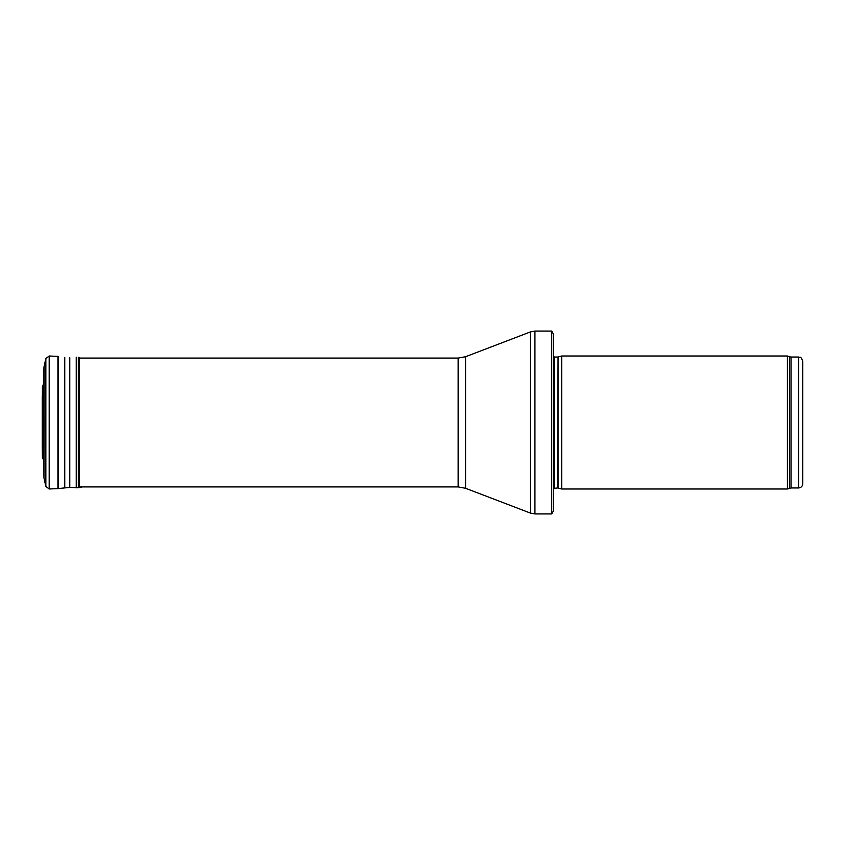 <?xml version="1.0" encoding="UTF-8"?>
<svg xmlns="http://www.w3.org/2000/svg" width="845" height="845" viewBox="0 0 845 845"><rect width="100%" height="100%" fill="white"/><g stroke="black" fill="none" stroke-linecap="round" stroke-linejoin="round"><path stroke-width="1.27" d="M802.75 483.794L802.75 361.206L802.75 483.794C802.507 486.319 801.123 487.702 798.599 487.956L791.015 487.956L787.424 488.991L561.714 488.991L561.714 356.009L787.424 356.009L787.424 488.991M558.049 488.009L558.049 356.991L557.626 487.956L561.714 488.991M557.626 487.956L553.401 488.442M551.69 513.929L551.69 331.071L553.401 333.986L553.401 511.014L551.69 513.929L534.927 513.929L530.48 513.105L465.563 488.283L458.138 486.91L79.198 486.91M45.524 416.912L45.482 428.51L45.482 416.49M42.398 457.483L42.398 387.517L43.866 382.352L43.444 459.828L42.398 457.483L42.303 448.42M43.951 367.417L43.951 477.583L43.951 367.417L45.852 358.565L49.19 356.009L57.914 356.389L57.914 488.611L69.776 487.396L78.49 487.713L82.398 486.91M58.337 356.432L58.337 488.568M64.748 357.382L64.748 487.618M69.776 357.604L69.776 487.396M76.24 357.213L76.24 487.787M76.663 357.203L76.663 487.797M78.49 357.287L78.49 487.713M79.198 357.382L79.198 487.618M42.25 395.872L42.25 449.128M802.75 361.206C800.405 355.111 799.877 358.037 798.599 357.044L798.599 487.956M798.599 357.044L791.015 357.044L791.015 487.956M791.015 357.044L789.589 356.801L789.589 488.199M557.626 357.044L554.584 357.044L554.584 487.956M551.69 331.071L534.927 331.071L534.927 513.929M458.138 486.91L458.138 358.09L465.563 356.717L530.48 331.895L530.48 513.105M465.563 356.717L465.563 488.283M49.19 356.009L49.19 488.991L45.852 486.435L45.852 358.565L44.046 366.709L43.951 477.583M789.589 356.801L787.424 356.009M558.049 356.991L561.714 356.009M554.584 357.044L553.401 356.558M530.48 331.895L534.927 331.071M458.138 358.09L79.198 358.09M43.866 462.648L43.444 459.828M43.866 369.413L43.866 475.587M45.852 486.435L44.046 478.291M49.19 488.991L57.914 488.611M42.25 395.935L42.25 449.065"/></g></svg>
